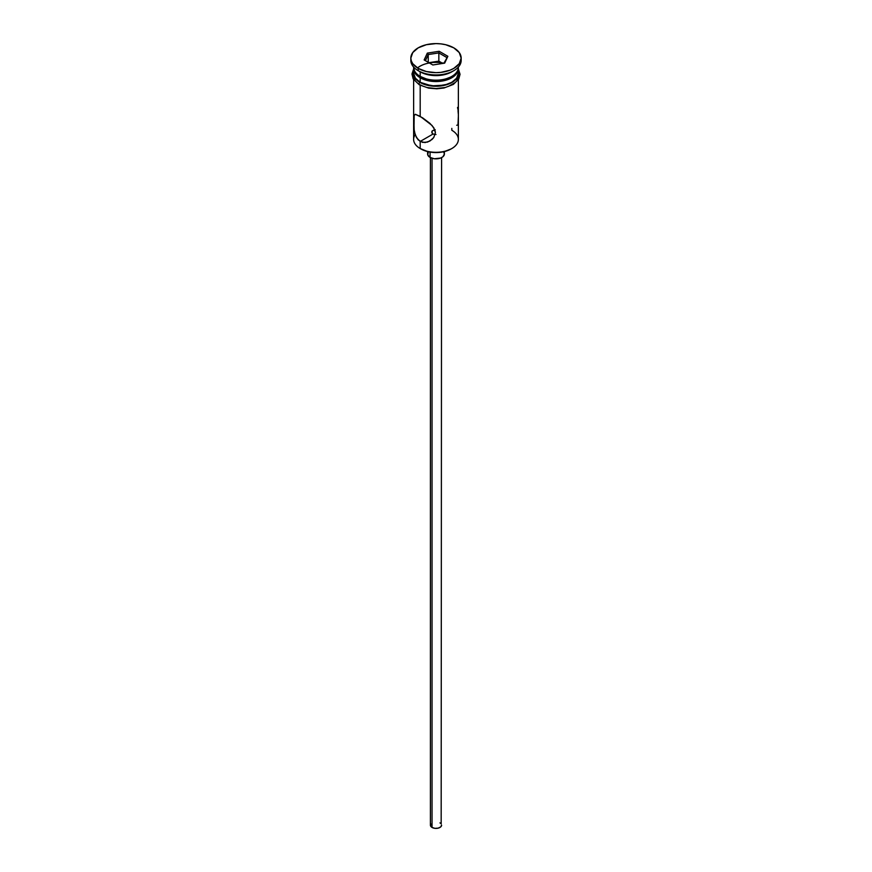 <?xml version="1.0" encoding="UTF-8"?>
<svg xmlns="http://www.w3.org/2000/svg" width="872" height="872" viewBox="0 0 872 872"><rect width="100%" height="100%" fill="white"/><g stroke="black" fill="none" stroke-linecap="round" stroke-linejoin="round"><path stroke-width="1.31" d="M451.816 128.391L451.816 130.266A22.367 12.917 180 0 1 451.816 148.534A22.367 12.917 180 0 1 420.184 148.534L420.98 148.981A21.244 12.273 0 0 0 451.02 148.981L444.131 151.641L436 152.578L427.869 151.641L420.184 148.534A22.367 12.917 0 0 0 444.557 151.325A22.367 12.917 0 0 0 458.367 139.4L458.367 79.701M434.768 129.634L432.12 130.996L432.12 133.176L433.035 134.037L431.891 132.642L432.12 130.996L435.183 129.623M431.803 132.086L431.891 131.519M432.043 158.279L432.043 827.452A5.592 3.226 0 0 0 438.136 828.149A5.592 3.226 0 0 0 441.592 825.174L440.654 826.961L438.136 828.149L434.91 828.335L432.043 827.452L432.043 158.279M430.07 152.088L430.07 157.429A8.393 4.84 0 0 0 439.205 158.486A8.393 4.84 0 0 0 444.393 154.006L442.976 156.698L440.665 158.039L434.365 158.759L430.07 157.429L430.07 152.088M414.2 130.626L413.742 116.161L415.29 114.276L422.538 117.785L429.907 123.344L433.776 127.726L435.39 132.675L433.766 137.514L432.032 139.476L427.542 142.092L422.528 142.376L418.146 139.836L415.301 135.04L413.993 129.078L414.2 114.69M415.29 114.276L420.184 116.336L420.184 85.282L420.184 116.336L432.032 125.459L434.965 130.146L435.39 132.675L433.766 137.514L429.863 141.068L425.035 142.572L420.184 141.449L420.184 148.534L420.184 141.449L416.5 137.645L414.483 132.141M435.183 134.55L433.035 134.037L420.184 141.449L433.035 134.037L436 134.506M420.184 76.387L421.372 77.074A20.688 11.946 0 0 0 450.628 77.074L443.913 79.668L436 80.573L428.087 79.668L420.184 76.387A22.367 12.917 0 0 0 444.557 79.189A22.367 12.917 0 0 0 458.367 67.264L458.367 67.068A22.367 12.917 180 0 1 451.816 76.387A22.367 12.917 180 0 1 420.184 76.387L420.184 71.82A22.367 12.917 0 0 0 451.816 71.82L453.789 70.686A25.168 14.53 180 0 1 418.211 70.686L420.184 71.82L420.184 76.387A22.367 12.917 180 0 1 413.633 67.068L413.633 67.264A22.367 12.917 0 0 0 420.184 76.387L421.372 77.074M410.832 58.13L410.832 60.408A25.168 14.53 0 0 0 418.211 70.686L418.211 68.398A25.168 14.53 180 0 1 410.832 58.13A25.168 14.53 180 0 1 426.375 44.701A25.168 14.53 180 0 1 453.789 47.851L445.625 44.701L440.905 43.883L436 43.6L426.375 44.701L418.211 47.851L412.75 52.571L410.832 58.13L411.322 60.964L412.75 63.689L418.211 68.398L426.375 71.548L436 72.659L440.905 72.376L449.985 70.207L453.789 68.398L459.25 63.689L461.168 58.13L459.25 52.571L453.789 47.851A25.168 14.53 180 0 1 461.168 58.13A25.168 14.53 180 0 1 445.625 71.548A25.168 14.53 180 0 1 418.211 68.398L418.211 70.686A25.168 14.53 0 0 0 445.625 73.837A25.168 14.53 0 0 0 461.168 60.408A25.168 14.53 0 0 0 461.081 59.274A25.168 14.53 180 0 1 453.789 70.686M413.633 68.626A22.367 12.917 180 0 0 420.184 77.761L431.64 81.292L444.557 80.562L451.816 77.761L454.595 75.799L457.942 71.144L458.334 67.94A22.367 12.917 180 0 1 458.367 68.626A22.367 12.917 180 0 1 444.557 80.562A22.367 12.917 180 0 1 420.184 77.761L420.184 82.328A22.367 12.917 0 0 0 444.557 85.129A22.367 12.917 0 0 0 458.367 73.194L456.666 78.142L451.816 82.328L444.557 85.129L431.64 85.859L420.184 82.328L420.184 77.761L415.334 73.575L413.666 67.94A22.367 12.917 180 0 0 413.633 68.626L413.633 73.194A22.367 12.917 0 0 0 420.184 82.328L415.334 78.142L413.633 73.194M452.742 71.253A22.367 12.917 180 0 1 420.184 71.82L418.211 70.686A25.168 14.53 180 0 1 410.919 59.274M457.909 69.869A22.65 13.08 180 0 1 447.271 84.529A22.65 13.08 180 0 1 419.988 82.437A1.395 0.807 120 0 0 419.072 83.679A1.395 0.807 120 0 0 419.29 84.791A1.395 0.807 -60 0 1 419.072 83.679A1.395 0.807 -60 0 1 419.988 82.437A22.65 13.08 180 0 1 413.633 71.144M443.903 63.22A22.65 13.08 0 0 0 417.47 67.962M423.421 86.35L419.988 84.726A1.395 0.807 -60 0 1 419.29 84.791L428.653 88.127L436.861 88.802L443.99 87.996L453.32 84.431L458.759 79.058L460.045 74.284L458.367 68.964M427.324 53.116L439.172 51.285L447.848 56.299L444.676 63.133L432.828 64.975L424.152 59.961L427.324 53.116L424.152 59.961L432.828 64.975L444.676 63.133L447.848 56.299L443.881 63.264L447.848 56.299L439.172 51.285L427.324 53.116L428.239 54.555L428.239 62.326L428.239 54.555L438.845 52.919L438.845 61.138L428.861 62.686L438.845 61.138L438.845 52.919L446.606 57.399L438.845 52.919L439.172 51.285L438.845 52.919L428.239 54.555L427.324 53.116M458.214 70.643L458.214 75.744L454.835 80.464L448.579 84.072L436 86.274L423.421 84.072L417.165 80.464L413.786 75.744L413.786 70.643M427.335 87.56L436 88.552L444.666 87.56M448.579 86.35L454.835 82.742M456.928 80.486L458.65 75.483M413.35 75.483L415.072 80.486M415.17 134.68L415.17 134.68A22.367 12.917 180 0 0 420.184 148.534L420.98 148.981M413.633 79.701L413.633 139.4A22.367 12.917 0 0 0 420.184 148.534M420.184 71.82L418.211 70.686M457.855 109.273L457.528 107.419M458.258 113.6L458.018 110.472M458.007 124.489L458.345 116.641M456.699 125.252L457.517 125.099M427.607 151.586L427.607 154.006A8.393 4.84 0 0 0 430.07 157.429L427.771 154.954L428.25 152.153M443.75 152.153L444.393 154.006L444.393 151.586M430.408 157.614L430.408 825.174A5.592 3.226 0 0 0 432.043 827.452L430.517 825.806L430.833 823.931M439.957 822.885L440.654 823.375M441.167 823.931L441.592 157.614M425.394 60.68L428.239 54.555L425.394 60.68M442.802 63.427L438.845 61.138L442.802 63.427M451.816 148.534L451.02 148.981M451.816 76.387L450.628 77.074M458.367 68.626L458.367 73.194M461.168 58.13L461.168 60.408M413.633 68.964L411.966 74.033L413.165 78.916L419.29 84.791"/></g></svg>
